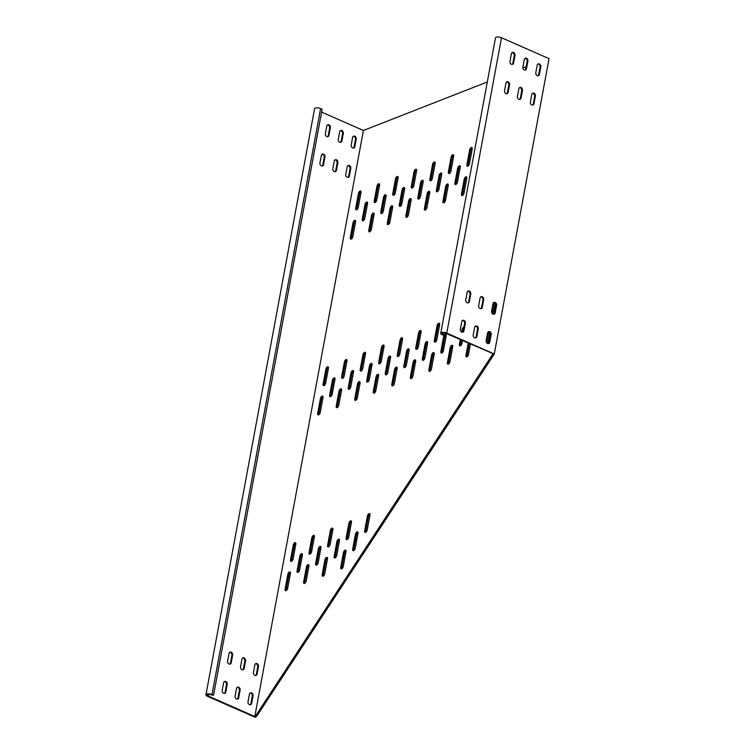 <?xml version="1.0" encoding="UTF-8"?>
<svg xmlns="http://www.w3.org/2000/svg" width="755" height="755" viewBox="0 0 755 755"><rect width="100%" height="100%" fill="white"/><g stroke="black" fill="none" stroke-linecap="round" stroke-linejoin="round"><path stroke-width="1.13" d="M345.092 550.168A2.256 1.095 -66.3 0 0 343.412 552.726L340.703 567.373A2.256 1.095 -66.3 0 0 341.09 568.93A2.256 1.095 -66.3 0 0 343.298 566.363L346.007 551.707A2.256 1.095 -66.3 0 0 345.62 550.15A2.256 1.095 -66.3 0 0 345.092 550.168M341.732 568.864A2.256 1.095 113.7 0 1 341.732 567.826L344.45 553.179A2.256 1.095 113.7 0 1 346.007 550.678M357.077 531.888A2.256 1.095 -66.3 0 0 355.397 534.446L352.679 549.093A2.256 1.095 -66.3 0 0 353.076 550.659A2.256 1.095 -66.3 0 0 355.275 548.083L357.993 533.426A2.256 1.095 -66.3 0 0 357.606 531.869A2.256 1.095 -66.3 0 0 357.077 531.888M353.718 550.584A2.256 1.095 113.7 0 1 353.718 549.555L356.435 534.899A2.256 1.095 113.7 0 1 357.993 532.398M369.053 513.608A2.256 1.095 -66.3 0 0 367.383 516.165L364.665 530.822A2.256 1.095 -66.3 0 0 365.052 532.379A2.256 1.095 -66.3 0 0 367.26 529.802L369.978 515.146A2.256 1.095 -66.3 0 0 369.591 513.589A2.256 1.095 -66.3 0 0 369.053 513.608M365.703 532.303A2.256 1.095 113.7 0 1 365.703 531.275L368.412 516.618A2.256 1.095 113.7 0 1 369.969 514.117M326.556 557.426A2.256 1.095 -66.3 0 0 324.886 559.984L322.168 574.63A2.256 1.095 -66.3 0 0 322.555 576.188A2.256 1.095 -66.3 0 0 324.763 573.621L327.481 558.964A2.256 1.095 -66.3 0 0 327.085 557.407A2.256 1.095 -66.3 0 0 326.556 557.426M323.206 576.122A2.256 1.095 113.7 0 1 323.197 575.083L325.915 560.437A2.256 1.095 113.7 0 1 327.472 557.936M338.542 539.145A2.256 1.095 -66.3 0 0 336.862 541.703L334.154 556.35A2.256 1.095 -66.3 0 0 334.541 557.907A2.256 1.095 -66.3 0 0 336.739 555.34L339.457 540.684A2.256 1.095 -66.3 0 0 339.07 539.127A2.256 1.095 -66.3 0 0 338.542 539.145M335.182 557.841A2.256 1.095 113.7 0 1 335.182 556.812L337.9 542.156A2.256 1.095 113.7 0 1 339.457 539.655M350.528 520.865A2.256 1.095 -66.3 0 0 348.848 523.423L346.13 538.07A2.256 1.095 -66.3 0 0 346.517 539.636A2.256 1.095 -66.3 0 0 348.725 537.06L351.443 522.403A2.256 1.095 -66.3 0 0 351.056 520.846A2.256 1.095 -66.3 0 0 350.528 520.865M347.168 539.561A2.256 1.095 113.7 0 1 347.168 538.532L349.876 523.876A2.256 1.095 113.7 0 1 351.443 521.375M301.471 553.66A2.256 1.095 -66.3 0 0 299.792 556.218L297.083 570.865A2.256 1.095 -66.3 0 0 297.47 572.422A2.256 1.095 -66.3 0 0 299.678 569.855L302.387 555.199A2.256 1.095 -66.3 0 0 302 553.641A2.256 1.095 -66.3 0 0 301.471 553.66M298.112 572.356A2.256 1.095 113.7 0 1 298.112 571.318L300.83 556.671A2.256 1.095 113.7 0 1 302.387 554.17M320.007 546.403A2.256 1.095 -66.3 0 0 318.327 548.96L315.618 563.608A2.256 1.095 -66.3 0 0 316.005 565.165A2.256 1.095 -66.3 0 0 318.214 562.598L320.922 547.941A2.256 1.095 -66.3 0 0 320.535 546.384A2.256 1.095 -66.3 0 0 320.007 546.403M316.647 565.099A2.256 1.095 113.7 0 1 316.647 564.06L319.365 549.413A2.256 1.095 113.7 0 1 320.922 546.913M289.495 571.941A2.256 1.095 -66.3 0 0 287.815 574.498L285.097 589.145A2.256 1.095 -66.3 0 0 285.484 590.703A2.256 1.095 -66.3 0 0 287.693 588.126L290.411 573.479A2.256 1.095 -66.3 0 0 290.024 571.922A2.256 1.095 -66.3 0 0 289.495 571.941M286.136 590.637A2.256 1.095 113.7 0 1 286.136 589.598L288.844 574.951A2.256 1.095 113.7 0 1 290.411 572.45M313.457 535.38A2.256 1.095 -66.3 0 0 311.777 537.938L309.059 552.584A2.256 1.095 -66.3 0 0 309.456 554.151A2.256 1.095 -66.3 0 0 311.655 551.575L314.373 536.918A2.256 1.095 -66.3 0 0 313.986 535.361A2.256 1.095 -66.3 0 0 313.457 535.38M310.097 554.076A2.256 1.095 113.7 0 1 310.097 553.047L312.815 538.39A2.256 1.095 113.7 0 1 314.373 535.89M331.992 528.123A2.256 1.095 -66.3 0 0 330.312 530.68L327.594 545.327A2.256 1.095 -66.3 0 0 327.981 546.894A2.256 1.095 -66.3 0 0 330.19 544.317L332.908 529.661A2.256 1.095 -66.3 0 0 332.521 528.104A2.256 1.095 -66.3 0 0 331.992 528.123M328.633 546.818A2.256 1.095 113.7 0 1 328.633 545.79L331.341 531.133A2.256 1.095 113.7 0 1 332.908 528.632M308.021 564.683A2.256 1.095 -66.3 0 0 306.351 567.241L303.633 581.888A2.256 1.095 -66.3 0 0 304.02 583.445A2.256 1.095 -66.3 0 0 306.228 580.869L308.946 566.222A2.256 1.095 -66.3 0 0 308.559 564.665A2.256 1.095 -66.3 0 0 308.021 564.683M304.671 583.379A2.256 1.095 113.7 0 1 304.661 582.341L307.379 567.694A2.256 1.095 113.7 0 1 308.937 565.193M294.922 542.637A2.256 1.095 -66.3 0 0 293.242 545.195L290.533 559.842A2.256 1.095 -66.3 0 0 290.92 561.409A2.256 1.095 -66.3 0 0 293.119 558.832L295.837 544.176A2.256 1.095 -66.3 0 0 295.45 542.619A2.256 1.095 -66.3 0 0 294.922 542.637M291.562 561.333A2.256 1.095 113.7 0 1 291.562 560.304L294.28 545.648A2.256 1.095 113.7 0 1 295.837 543.147M371.12 363.344A2.256 1.095 -66.3 0 0 369.45 365.901L366.732 380.548A2.256 1.095 -66.3 0 0 367.119 382.106A2.256 1.095 -66.3 0 0 369.327 379.529L372.045 364.882A2.256 1.095 -66.3 0 0 371.658 363.325A2.256 1.095 -66.3 0 0 371.12 363.344M367.77 382.039A2.256 1.095 113.7 0 1 367.77 381.001L370.478 366.354A2.256 1.095 113.7 0 1 372.036 363.844M352.594 370.601A2.256 1.095 -66.3 0 0 350.915 373.159L348.197 387.806A2.256 1.095 -66.3 0 0 348.584 389.363A2.256 1.095 -66.3 0 0 350.792 386.786L353.51 372.139A2.256 1.095 -66.3 0 0 353.123 370.582A2.256 1.095 -66.3 0 0 352.594 370.601M349.235 389.297A2.256 1.095 113.7 0 1 349.235 388.259L351.943 373.612A2.256 1.095 113.7 0 1 353.51 371.101M426.726 341.571A2.256 1.095 -66.3 0 0 425.046 344.129L422.338 358.776A2.256 1.095 -66.3 0 0 422.724 360.333A2.256 1.095 -66.3 0 0 424.933 357.757L427.641 343.11A2.256 1.095 -66.3 0 0 427.255 341.553A2.256 1.095 -66.3 0 0 426.726 341.571M423.366 360.267A2.256 1.095 113.7 0 1 423.366 359.229L426.084 344.582A2.256 1.095 113.7 0 1 427.641 342.081M444.138 335.418A2.256 1.095 -66.3 0 0 443.581 336.872L440.873 351.519A2.256 1.095 -66.3 0 0 441.26 353.076A2.256 1.095 -66.3 0 0 443.459 350.509L446.177 335.852A2.256 1.095 -66.3 0 0 445.79 334.295A2.256 1.095 -66.3 0 0 445.261 334.314A2.256 1.095 -66.3 0 0 444.704 334.691M441.901 353.01A2.256 1.095 113.7 0 1 441.901 351.972L444.62 337.325A2.256 1.095 113.7 0 1 446.177 334.824M463.966 327A2.256 1.095 -66.3 0 0 463.796 327.057A2.256 1.095 -66.3 0 0 462.117 329.614L461.664 332.049M462.787 332.03L463.155 330.067A2.256 1.095 113.7 0 1 463.645 328.718M389.655 356.086A2.256 1.095 -66.3 0 0 387.985 358.644L385.267 373.291A2.256 1.095 -66.3 0 0 385.654 374.848A2.256 1.095 -66.3 0 0 387.862 372.272L390.58 357.625A2.256 1.095 -66.3 0 0 390.184 356.067A2.256 1.095 -66.3 0 0 389.655 356.086M386.305 374.782A2.256 1.095 113.7 0 1 386.296 373.744L389.014 359.097A2.256 1.095 113.7 0 1 390.571 356.586M334.059 377.859A2.256 1.095 -66.3 0 0 332.379 380.416L329.661 395.063A2.256 1.095 -66.3 0 0 330.048 396.62A2.256 1.095 -66.3 0 0 332.257 394.044L334.975 379.397A2.256 1.095 -66.3 0 0 334.588 377.84A2.256 1.095 -66.3 0 0 334.059 377.859M330.699 396.554A2.256 1.095 113.7 0 1 330.699 395.516L333.408 380.869A2.256 1.095 113.7 0 1 334.975 378.359M451.811 345.337A2.256 1.095 -66.3 0 0 450.131 347.895L447.422 362.542A2.256 1.095 -66.3 0 0 447.809 364.099A2.256 1.095 -66.3 0 0 450.018 361.522L452.726 346.875A2.256 1.095 -66.3 0 0 452.339 345.318A2.256 1.095 -66.3 0 0 451.811 345.337M448.451 364.033A2.256 1.095 113.7 0 1 448.451 362.995L451.169 348.348A2.256 1.095 113.7 0 1 452.726 345.837M359.144 381.615A2.256 1.095 -66.3 0 0 357.464 384.182L354.746 398.829A2.256 1.095 -66.3 0 0 355.133 400.386A2.256 1.095 -66.3 0 0 357.341 397.809L360.059 383.162A2.256 1.095 -66.3 0 0 359.673 381.605A2.256 1.095 -66.3 0 0 359.144 381.615M355.784 400.32A2.256 1.095 113.7 0 1 355.784 399.282L358.502 384.635A2.256 1.095 113.7 0 1 360.059 382.124M346.035 359.578A2.256 1.095 -66.3 0 0 344.365 362.136L341.647 376.783A2.256 1.095 -66.3 0 0 342.034 378.34A2.256 1.095 -66.3 0 0 344.242 375.773L346.96 361.116A2.256 1.095 -66.3 0 0 346.564 359.559A2.256 1.095 -66.3 0 0 346.035 359.578M342.685 378.274A2.256 1.095 113.7 0 1 342.676 377.236L345.394 362.589A2.256 1.095 113.7 0 1 346.951 360.088M340.609 388.872A2.256 1.095 -66.3 0 0 338.929 391.439L336.22 406.086A2.256 1.095 -66.3 0 0 336.607 407.643A2.256 1.095 -66.3 0 0 338.806 405.067L341.524 390.42A2.256 1.095 -66.3 0 0 341.137 388.863A2.256 1.095 -66.3 0 0 340.609 388.872M337.249 407.577A2.256 1.095 113.7 0 1 337.249 406.539L339.967 391.892A2.256 1.095 113.7 0 1 341.524 389.382M327.51 366.836A2.256 1.095 -66.3 0 0 325.83 369.393L323.112 384.04A2.256 1.095 -66.3 0 0 323.499 385.597A2.256 1.095 -66.3 0 0 325.707 383.021L328.425 368.374A2.256 1.095 -66.3 0 0 328.038 366.817A2.256 1.095 -66.3 0 0 327.51 366.836M324.15 385.531A2.256 1.095 113.7 0 1 324.15 384.493L326.858 369.846A2.256 1.095 113.7 0 1 328.416 367.345M396.215 367.1A2.256 1.095 -66.3 0 0 394.535 369.667L391.817 384.314A2.256 1.095 -66.3 0 0 392.204 385.871A2.256 1.095 -66.3 0 0 394.412 383.295L397.13 368.648A2.256 1.095 -66.3 0 0 396.743 367.09A2.256 1.095 -66.3 0 0 396.215 367.1M392.855 385.805A2.256 1.095 113.7 0 1 392.855 384.767L395.563 370.12A2.256 1.095 113.7 0 1 397.13 367.609M383.106 345.063A2.256 1.095 -66.3 0 0 381.426 347.621L378.717 362.268A2.256 1.095 -66.3 0 0 379.104 363.825A2.256 1.095 -66.3 0 0 381.313 361.258L384.021 346.602A2.256 1.095 -66.3 0 0 383.634 345.044A2.256 1.095 -66.3 0 0 383.106 345.063M379.746 363.759A2.256 1.095 113.7 0 1 379.746 362.721L382.464 348.074A2.256 1.095 113.7 0 1 384.021 345.573M377.679 374.357A2.256 1.095 -66.3 0 0 375.999 376.924L373.281 391.571A2.256 1.095 -66.3 0 0 373.668 393.128A2.256 1.095 -66.3 0 0 375.877 390.552L378.595 375.905A2.256 1.095 -66.3 0 0 378.208 374.348A2.256 1.095 -66.3 0 0 377.679 374.357M374.32 393.062A2.256 1.095 113.7 0 1 374.32 392.024L377.028 377.377A2.256 1.095 113.7 0 1 378.595 374.867M364.571 352.321A2.256 1.095 -66.3 0 0 362.9 354.878L360.182 369.525A2.256 1.095 -66.3 0 0 360.569 371.082A2.256 1.095 -66.3 0 0 362.777 368.516L365.486 353.859A2.256 1.095 -66.3 0 0 365.099 352.302A2.256 1.095 -66.3 0 0 364.571 352.321M361.22 371.016A2.256 1.095 113.7 0 1 361.211 369.978L363.929 355.331A2.256 1.095 113.7 0 1 365.486 352.83M322.074 396.13A2.256 1.095 -66.3 0 0 320.394 398.697L317.685 413.344A2.256 1.095 -66.3 0 0 318.072 414.901A2.256 1.095 -66.3 0 0 320.28 412.324L322.989 397.677A2.256 1.095 -66.3 0 0 322.602 396.12A2.256 1.095 -66.3 0 0 322.074 396.13M318.714 414.835A2.256 1.095 113.7 0 1 318.714 413.797L321.432 399.15A2.256 1.095 113.7 0 1 322.989 396.639M438.712 323.291A2.256 1.095 -66.3 0 0 437.032 325.849L434.314 340.496A2.256 1.095 -66.3 0 0 434.701 342.053A2.256 1.095 -66.3 0 0 436.909 339.486L439.627 324.829A2.256 1.095 -66.3 0 0 439.24 323.272A2.256 1.095 -66.3 0 0 438.712 323.291M435.352 341.987A2.256 1.095 113.7 0 1 435.352 340.949L438.06 326.302A2.256 1.095 113.7 0 1 439.627 323.801M433.276 352.585A2.256 1.095 -66.3 0 0 431.605 355.152L428.887 369.799A2.256 1.095 -66.3 0 0 429.274 371.356A2.256 1.095 -66.3 0 0 431.482 368.78L434.2 354.133A2.256 1.095 -66.3 0 0 433.804 352.576A2.256 1.095 -66.3 0 0 433.276 352.585M429.925 371.29A2.256 1.095 113.7 0 1 429.916 370.252L432.634 355.605A2.256 1.095 113.7 0 1 434.191 353.095M492.043 313.316L493.666 304.529A2.256 1.095 113.7 0 1 494.459 302.727M486.607 342.619L488.24 333.833A2.256 1.095 113.7 0 1 489.023 332.03M401.641 337.806A2.256 1.095 -66.3 0 0 399.961 340.363L397.253 355.01A2.256 1.095 -66.3 0 0 397.64 356.568A2.256 1.095 -66.3 0 0 399.839 354.001L402.557 339.344A2.256 1.095 -66.3 0 0 402.17 337.787A2.256 1.095 -66.3 0 0 401.641 337.806M398.281 356.502A2.256 1.095 113.7 0 1 398.281 355.463L400.999 340.816A2.256 1.095 113.7 0 1 402.557 338.315M408.191 348.829A2.256 1.095 -66.3 0 0 406.511 351.386L403.802 366.033A2.256 1.095 -66.3 0 0 404.189 367.591A2.256 1.095 -66.3 0 0 406.398 365.014L409.106 350.367A2.256 1.095 -66.3 0 0 408.719 348.81A2.256 1.095 -66.3 0 0 408.191 348.829M404.831 367.525A2.256 1.095 113.7 0 1 404.831 366.486L407.549 351.839A2.256 1.095 113.7 0 1 409.106 349.329M420.176 330.548A2.256 1.095 -66.3 0 0 418.496 333.106L415.779 347.753A2.256 1.095 -66.3 0 0 416.175 349.31A2.256 1.095 -66.3 0 0 418.374 346.743L421.092 332.087A2.256 1.095 -66.3 0 0 420.705 330.53A2.256 1.095 -66.3 0 0 420.176 330.548M416.817 349.244A2.256 1.095 113.7 0 1 416.817 348.206L419.535 333.559A2.256 1.095 113.7 0 1 421.092 331.058M414.74 359.842A2.256 1.095 -66.3 0 0 413.07 362.409L410.352 377.056A2.256 1.095 -66.3 0 0 410.739 378.614A2.256 1.095 -66.3 0 0 412.947 376.037L415.665 361.39A2.256 1.095 -66.3 0 0 415.278 359.833A2.256 1.095 -66.3 0 0 414.74 359.842M411.39 378.548A2.256 1.095 113.7 0 1 411.381 377.509L414.099 362.862A2.256 1.095 113.7 0 1 415.656 360.352M465.863 176.783A2.256 1.095 -66.3 0 0 464.183 179.341L461.465 193.997A2.256 1.095 -66.3 0 0 461.862 195.554A2.256 1.095 -66.3 0 0 464.061 192.978L466.779 178.331A2.256 1.095 -66.3 0 0 466.392 176.774A2.256 1.095 -66.3 0 0 465.863 176.783M462.504 195.488A2.256 1.095 113.7 0 1 462.504 194.45L465.222 179.803A2.256 1.095 113.7 0 1 466.779 177.293M471.29 147.48A2.256 1.095 -66.3 0 0 469.619 150.047L466.901 164.694A2.256 1.095 -66.3 0 0 467.288 166.251A2.256 1.095 -66.3 0 0 469.497 163.675L472.205 149.028A2.256 1.095 -66.3 0 0 471.818 147.47A2.256 1.095 -66.3 0 0 471.29 147.48M467.94 166.185A2.256 1.095 113.7 0 1 467.93 165.147L470.648 150.5A2.256 1.095 113.7 0 1 472.205 147.989M354.661 220.328A2.256 1.095 -66.3 0 0 352.981 222.885L350.263 237.542A2.256 1.095 -66.3 0 0 350.65 239.099A2.256 1.095 -66.3 0 0 352.859 236.523L355.577 221.876A2.256 1.095 -66.3 0 0 355.19 220.309A2.256 1.095 -66.3 0 0 354.661 220.328M351.301 239.024A2.256 1.095 113.7 0 1 351.301 237.995L354.01 223.338A2.256 1.095 113.7 0 1 355.577 220.838M397.158 176.51A2.256 1.095 -66.3 0 0 395.478 179.077L392.76 193.724A2.256 1.095 -66.3 0 0 393.147 195.281A2.256 1.095 -66.3 0 0 395.356 192.704L398.074 178.057A2.256 1.095 -66.3 0 0 397.687 176.5A2.256 1.095 -66.3 0 0 397.158 176.51M393.799 195.215A2.256 1.095 113.7 0 1 393.799 194.177L396.517 179.53A2.256 1.095 113.7 0 1 398.074 177.019M410.258 198.556A2.256 1.095 -66.3 0 0 408.587 201.113L405.869 215.77A2.256 1.095 -66.3 0 0 406.256 217.327A2.256 1.095 -66.3 0 0 408.464 214.75L411.173 200.103A2.256 1.095 -66.3 0 0 410.786 198.537A2.256 1.095 -66.3 0 0 410.258 198.556M406.907 217.251A2.256 1.095 113.7 0 1 406.898 216.223L409.616 201.566A2.256 1.095 113.7 0 1 411.173 199.065M415.694 169.252A2.256 1.095 -66.3 0 0 414.014 171.819L411.296 186.466A2.256 1.095 -66.3 0 0 411.683 188.023A2.256 1.095 -66.3 0 0 413.891 185.447L416.609 170.8A2.256 1.095 -66.3 0 0 416.222 169.243A2.256 1.095 -66.3 0 0 415.694 169.252M412.334 187.957A2.256 1.095 113.7 0 1 412.334 186.919L415.042 172.272A2.256 1.095 113.7 0 1 416.609 169.762M428.793 191.298A2.256 1.095 -66.3 0 0 427.113 193.856L424.404 208.512A2.256 1.095 -66.3 0 0 424.791 210.069A2.256 1.095 -66.3 0 0 427 207.493L429.708 192.846A2.256 1.095 -66.3 0 0 429.321 191.289A2.256 1.095 -66.3 0 0 428.793 191.298M425.433 209.994A2.256 1.095 113.7 0 1 425.433 208.965L428.151 194.309A2.256 1.095 113.7 0 1 429.708 191.808M360.088 191.024A2.256 1.095 -66.3 0 0 358.408 193.591L355.699 208.238A2.256 1.095 -66.3 0 0 356.086 209.796A2.256 1.095 -66.3 0 0 358.295 207.219L361.003 192.572A2.256 1.095 -66.3 0 0 360.616 191.015A2.256 1.095 -66.3 0 0 360.088 191.024M356.728 209.73A2.256 1.095 113.7 0 1 356.728 208.691L359.446 194.044A2.256 1.095 113.7 0 1 361.003 191.534M373.197 213.07A2.256 1.095 -66.3 0 0 371.517 215.628L368.799 230.284A2.256 1.095 -66.3 0 0 369.186 231.842A2.256 1.095 -66.3 0 0 371.394 229.265L374.112 214.618A2.256 1.095 -66.3 0 0 373.725 213.052A2.256 1.095 -66.3 0 0 373.197 213.07M369.837 231.766A2.256 1.095 113.7 0 1 369.837 230.737L372.545 216.081A2.256 1.095 113.7 0 1 374.102 213.58M378.623 183.767A2.256 1.095 -66.3 0 0 376.943 186.334L374.225 200.981A2.256 1.095 -66.3 0 0 374.622 202.538A2.256 1.095 -66.3 0 0 376.82 199.962L379.538 185.315A2.256 1.095 -66.3 0 0 379.152 183.758A2.256 1.095 -66.3 0 0 378.623 183.767M375.263 202.472A2.256 1.095 113.7 0 1 375.263 201.434L377.981 186.787A2.256 1.095 113.7 0 1 379.538 184.277M391.722 205.813A2.256 1.095 -66.3 0 0 390.052 208.371L387.334 223.027A2.256 1.095 -66.3 0 0 387.721 224.584A2.256 1.095 -66.3 0 0 389.929 222.008L392.647 207.361A2.256 1.095 -66.3 0 0 392.251 205.794A2.256 1.095 -66.3 0 0 391.722 205.813M388.372 224.509A2.256 1.095 113.7 0 1 388.363 223.48L391.081 208.824A2.256 1.095 113.7 0 1 392.638 206.323M434.229 161.995A2.256 1.095 -66.3 0 0 432.549 164.562L429.831 179.209A2.256 1.095 -66.3 0 0 430.218 180.766A2.256 1.095 -66.3 0 0 432.426 178.189L435.144 163.542A2.256 1.095 -66.3 0 0 434.757 161.985A2.256 1.095 -66.3 0 0 434.229 161.995M430.869 180.7A2.256 1.095 113.7 0 1 430.869 179.662L433.578 165.015A2.256 1.095 113.7 0 1 435.144 162.504M422.243 180.275A2.256 1.095 -66.3 0 0 420.563 182.833L417.845 197.489A2.256 1.095 -66.3 0 0 418.242 199.046A2.256 1.095 -66.3 0 0 420.441 196.47L423.159 181.823A2.256 1.095 -66.3 0 0 422.772 180.266A2.256 1.095 -66.3 0 0 422.243 180.275M418.883 198.98A2.256 1.095 113.7 0 1 418.883 197.942L421.601 183.295A2.256 1.095 113.7 0 1 423.159 180.785M403.708 187.533A2.256 1.095 -66.3 0 0 402.028 190.09L399.32 204.747A2.256 1.095 -66.3 0 0 399.706 206.304A2.256 1.095 -66.3 0 0 401.915 203.727L404.623 189.08A2.256 1.095 -66.3 0 0 404.236 187.523A2.256 1.095 -66.3 0 0 403.708 187.533M400.348 206.238A2.256 1.095 113.7 0 1 400.348 205.2L403.066 190.553A2.256 1.095 113.7 0 1 404.623 188.042M385.173 194.79A2.256 1.095 -66.3 0 0 383.493 197.348L380.784 212.004A2.256 1.095 -66.3 0 0 381.171 213.561A2.256 1.095 -66.3 0 0 383.38 210.985L386.088 196.338A2.256 1.095 -66.3 0 0 385.701 194.781A2.256 1.095 -66.3 0 0 385.173 194.79M381.813 213.495A2.256 1.095 113.7 0 1 381.813 212.457L384.531 197.81A2.256 1.095 113.7 0 1 386.088 195.3M366.637 202.047A2.256 1.095 -66.3 0 0 364.967 204.605L362.249 219.261A2.256 1.095 -66.3 0 0 362.636 220.819A2.256 1.095 -66.3 0 0 364.844 218.242L367.553 203.595A2.256 1.095 -66.3 0 0 367.166 202.038A2.256 1.095 -66.3 0 0 366.637 202.047M363.287 220.753A2.256 1.095 113.7 0 1 363.278 219.714L365.996 205.067A2.256 1.095 113.7 0 1 367.553 202.557M459.314 165.76A2.256 1.095 -66.3 0 0 457.634 168.327L454.916 182.974A2.256 1.095 -66.3 0 0 455.303 184.531A2.256 1.095 -66.3 0 0 457.511 181.955L460.229 167.308A2.256 1.095 -66.3 0 0 459.842 165.751A2.256 1.095 -66.3 0 0 459.314 165.76M455.954 184.465A2.256 1.095 113.7 0 1 455.954 183.427L458.662 168.78A2.256 1.095 113.7 0 1 460.229 166.27M440.778 173.018A2.256 1.095 -66.3 0 0 439.099 175.575L436.381 190.232A2.256 1.095 -66.3 0 0 436.767 191.789A2.256 1.095 -66.3 0 0 438.976 189.212L441.694 174.565A2.256 1.095 -66.3 0 0 441.307 173.008A2.256 1.095 -66.3 0 0 440.778 173.018M437.419 191.723A2.256 1.095 113.7 0 1 437.419 190.685L440.137 176.038A2.256 1.095 113.7 0 1 441.694 173.527M452.755 154.737A2.256 1.095 -66.3 0 0 451.084 157.304L448.366 171.951A2.256 1.095 -66.3 0 0 448.753 173.508A2.256 1.095 -66.3 0 0 450.961 170.932L453.68 156.285A2.256 1.095 -66.3 0 0 453.283 154.728A2.256 1.095 -66.3 0 0 452.755 154.737M449.404 173.442A2.256 1.095 113.7 0 1 449.395 172.404L452.113 157.757A2.256 1.095 113.7 0 1 453.67 155.247M447.328 184.041A2.256 1.095 -66.3 0 0 445.648 186.598L442.94 201.255A2.256 1.095 -66.3 0 0 443.327 202.812A2.256 1.095 -66.3 0 0 445.525 200.235L448.243 185.588A2.256 1.095 -66.3 0 0 447.857 184.031A2.256 1.095 -66.3 0 0 447.328 184.041M443.968 202.736A2.256 1.095 113.7 0 1 443.968 201.708L446.686 187.061A2.256 1.095 113.7 0 1 448.243 184.55M526.169 66.761L522.885 68.044M487.305 81.974L363.4 130.492L254.794 716.504L256.379 716.74L494.289 354.01L549.036 58.663L501.499 37.75L446.762 333.106A3.869 1.482 -169.5 0 0 442.911 332.36A3.869 1.482 -169.5 0 0 440.731 333.266A3.869 1.482 -169.5 0 0 442.307 334.843L444.601 335.239L443.053 334.55A2.576 0.991 -169.5 0 1 441.996 333.502A2.576 0.991 -169.5 0 1 443.459 332.898A2.576 0.991 -169.5 0 1 446.016 333.389L493.072 353.633L255.35 716.287M462.485 340.637L461.994 343.251A2.256 1.095 -66.3 0 1 459.795 345.818A2.256 1.095 -66.3 0 1 459.399 344.261L460.257 339.656M468.204 343.148L465.958 355.284A2.256 1.095 -66.3 0 0 466.345 356.841A2.256 1.095 -66.3 0 0 468.553 354.265L470.431 344.129M493.166 314.212L495.186 303.265M487.73 343.516L489.759 332.568M460.437 345.752A2.256 1.095 113.7 0 1 460.437 344.714L461.286 340.109M466.986 356.775A2.256 1.095 113.7 0 1 466.986 355.737L469.232 343.61M256.379 716.74L255.086 717.25L207.549 696.337A3.869 1.482 -169.5 0 1 205.964 694.76A3.869 1.482 -169.5 0 1 208.154 693.854A3.869 1.482 -169.5 0 1 211.995 694.591L213.542 695.279L211.258 694.883A2.576 0.991 -169.5 0 0 208.691 694.392A2.576 0.991 -169.5 0 0 207.238 694.996A2.576 0.991 -169.5 0 0 208.286 696.044L254.794 716.504M494.11 354.086L493.072 353.633M321.63 112.108L363.4 130.492M224.226 681.708A2.256 1.774 -111.4 0 1 226.472 684.7L225.056 692.316A2.256 1.774 -111.4 0 1 224.424 693.42M225.802 692.024L227.208 684.408A2.256 1.774 68.6 0 0 226.528 682.114A2.256 1.774 68.6 0 0 224.575 681.51A2.256 1.774 68.6 0 0 223.593 682.813L222.178 690.429A2.256 1.774 68.6 0 0 222.857 692.731A2.256 1.774 68.6 0 0 224.811 693.335A2.256 1.774 68.6 0 0 225.802 692.024L225.056 692.316M237.145 687.39A2.256 1.774 -111.4 0 1 239.382 690.381L237.976 697.998A2.256 1.774 -111.4 0 1 237.334 699.102M238.712 697.705L240.128 690.089A2.256 1.774 68.6 0 0 239.448 687.796A2.256 1.774 68.6 0 0 237.495 687.192A2.256 1.774 68.6 0 0 236.513 688.494L235.098 696.119A2.256 1.774 68.6 0 0 235.777 698.413A2.256 1.774 68.6 0 0 237.731 699.017A2.256 1.774 68.6 0 0 238.712 697.705L237.976 697.998M250.065 693.071A2.256 1.774 -111.4 0 1 252.302 696.063L250.886 703.679A2.256 1.774 -111.4 0 1 250.254 704.792M251.632 703.386L253.048 695.77A2.256 1.774 68.6 0 0 252.368 693.477A2.256 1.774 68.6 0 0 250.415 692.873A2.256 1.774 68.6 0 0 249.424 694.185L248.018 701.801A2.256 1.774 68.6 0 0 248.697 704.094A2.256 1.774 68.6 0 0 250.651 704.698A2.256 1.774 68.6 0 0 251.632 703.386L250.886 703.679M255.492 663.768A2.256 1.774 -111.4 0 1 257.729 666.759L256.322 674.375A2.256 1.774 -111.4 0 1 255.69 675.489M257.059 674.092L258.474 666.467A2.256 1.774 68.6 0 0 257.795 664.173A2.256 1.774 68.6 0 0 255.841 663.569A2.256 1.774 68.6 0 0 254.86 664.881L253.444 672.497A2.256 1.774 68.6 0 0 254.124 674.791A2.256 1.774 68.6 0 0 256.077 675.395A2.256 1.774 68.6 0 0 257.059 674.092L256.322 674.375M242.572 658.086A2.256 1.774 -111.4 0 1 244.818 661.078L243.403 668.694A2.256 1.774 -111.4 0 1 242.77 669.808M244.148 668.411L245.554 660.785A2.256 1.774 68.6 0 0 244.884 658.492A2.256 1.774 68.6 0 0 242.931 657.888A2.256 1.774 68.6 0 0 241.94 659.2L240.534 666.816A2.256 1.774 68.6 0 0 241.204 669.109A2.256 1.774 68.6 0 0 243.157 669.713A2.256 1.774 68.6 0 0 244.148 668.411L243.403 668.694M229.662 652.405A2.256 1.774 -111.4 0 1 231.898 655.397L230.492 663.013A2.256 1.774 -111.4 0 1 229.85 664.126M231.228 662.72L232.644 655.104A2.256 1.774 68.6 0 0 231.964 652.811A2.256 1.774 68.6 0 0 230.011 652.207A2.256 1.774 68.6 0 0 229.02 653.519L227.614 661.135A2.256 1.774 68.6 0 0 228.293 663.428A2.256 1.774 68.6 0 0 230.247 664.032A2.256 1.774 68.6 0 0 231.228 662.72L230.492 663.013M330.388 127.689L328.982 135.315A2.256 1.774 -111.4 0 1 327.991 136.617A2.256 1.774 -111.4 0 1 326.037 136.013A2.256 1.774 -111.4 0 1 325.367 133.72L326.773 126.104A2.256 1.774 -111.4 0 1 327.755 124.792A2.256 1.774 -111.4 0 1 329.709 125.396A2.256 1.774 -111.4 0 1 330.388 127.689L329.652 127.982A2.256 1.774 68.6 0 0 327.406 124.99M327.604 136.712A2.256 1.774 68.6 0 0 328.236 135.598L329.652 127.982M343.308 133.38L341.892 140.996A2.256 1.774 -111.4 0 1 340.911 142.299A2.256 1.774 -111.4 0 1 338.957 141.695A2.256 1.774 -111.4 0 1 338.278 139.401L339.693 131.785A2.256 1.774 -111.4 0 1 340.675 130.473A2.256 1.774 -111.4 0 1 342.628 131.077A2.256 1.774 -111.4 0 1 343.308 133.38L342.562 133.663A2.256 1.774 68.6 0 0 340.326 130.672M340.524 142.393A2.256 1.774 68.6 0 0 341.156 141.279L342.562 133.663M356.228 139.062L354.812 146.678A2.256 1.774 -111.4 0 1 353.831 147.98A2.256 1.774 -111.4 0 1 351.877 147.376A2.256 1.774 -111.4 0 1 351.198 145.083L352.604 137.467A2.256 1.774 -111.4 0 1 353.595 136.164A2.256 1.774 -111.4 0 1 355.548 136.768A2.256 1.774 -111.4 0 1 356.228 139.062L355.482 139.345A2.256 1.774 68.6 0 0 353.246 136.362M353.434 148.074A2.256 1.774 68.6 0 0 354.076 146.97L355.482 139.345M350.792 168.356L349.386 175.981A2.256 1.774 -111.4 0 1 348.395 177.283A2.256 1.774 -111.4 0 1 346.441 176.679A2.256 1.774 -111.4 0 1 345.762 174.386L347.177 166.77A2.256 1.774 -111.4 0 1 348.159 165.458A2.256 1.774 -111.4 0 1 350.112 166.062A2.256 1.774 -111.4 0 1 350.792 168.356L350.056 168.648A2.256 1.774 68.6 0 0 347.81 165.656M348.008 177.378A2.256 1.774 68.6 0 0 348.64 176.264L350.056 168.648M337.881 162.674L336.466 170.29A2.256 1.774 -111.4 0 1 335.484 171.602A2.256 1.774 -111.4 0 1 333.531 170.998A2.256 1.774 -111.4 0 1 332.851 168.705L334.257 161.089A2.256 1.774 -111.4 0 1 335.248 159.777A2.256 1.774 -111.4 0 1 337.202 160.381A2.256 1.774 -111.4 0 1 337.881 162.674L337.136 162.967A2.256 1.774 68.6 0 0 334.899 159.975M335.088 171.696A2.256 1.774 68.6 0 0 335.72 170.583L337.136 162.967M324.961 156.993L323.546 164.609A2.256 1.774 -111.4 0 1 322.564 165.921A2.256 1.774 -111.4 0 1 320.611 165.317A2.256 1.774 -111.4 0 1 319.931 163.023L321.347 155.398A2.256 1.774 -111.4 0 1 322.328 154.095A2.256 1.774 -111.4 0 1 324.282 154.699A2.256 1.774 -111.4 0 1 324.961 156.993L324.216 157.285A2.256 1.774 68.6 0 0 321.979 154.294M322.168 166.006A2.256 1.774 68.6 0 0 322.81 164.901L324.216 157.285M446.762 333.106L494.289 354.01M530.369 102.104L531.775 94.488A2.256 1.774 -111.4 0 1 532.766 93.176A2.256 1.774 -111.4 0 1 534.719 93.78A2.256 1.774 -111.4 0 1 535.389 96.074L533.983 103.699A2.256 1.774 -111.4 0 1 532.992 105.002A2.256 1.774 -111.4 0 1 531.039 104.398A2.256 1.774 -111.4 0 1 530.369 102.104M532.605 105.096A2.256 1.774 68.6 0 0 533.238 103.982L534.653 96.366A2.256 1.774 68.6 0 0 532.417 93.375M517.449 96.423L518.864 88.807A2.256 1.774 -111.4 0 1 519.846 87.495A2.256 1.774 -111.4 0 1 521.799 88.099A2.256 1.774 -111.4 0 1 522.479 90.392L521.063 98.008A2.256 1.774 -111.4 0 1 520.082 99.32A2.256 1.774 -111.4 0 1 518.128 98.716A2.256 1.774 -111.4 0 1 517.449 96.423M519.685 99.415A2.256 1.774 68.6 0 0 520.327 98.301L521.733 90.685A2.256 1.774 68.6 0 0 519.497 87.693M504.529 90.742L505.944 83.116A2.256 1.774 -111.4 0 1 506.926 81.814A2.256 1.774 -111.4 0 1 508.879 82.418A2.256 1.774 -111.4 0 1 509.559 84.711L508.143 92.327A2.256 1.774 -111.4 0 1 507.162 93.639A2.256 1.774 -111.4 0 1 505.208 93.035A2.256 1.774 -111.4 0 1 504.529 90.742M506.775 93.724A2.256 1.774 68.6 0 0 507.407 92.62L508.823 85.004A2.256 1.774 68.6 0 0 506.577 82.012M509.965 61.438L511.371 53.822A2.256 1.774 -111.4 0 1 512.362 52.51A2.256 1.774 -111.4 0 1 514.315 53.114A2.256 1.774 -111.4 0 1 514.995 55.408L513.579 63.033A2.256 1.774 -111.4 0 1 512.598 64.335A2.256 1.774 -111.4 0 1 510.644 63.731A2.256 1.774 -111.4 0 1 509.965 61.438M512.201 64.43A2.256 1.774 68.6 0 0 512.834 63.316L514.249 55.7A2.256 1.774 68.6 0 0 512.013 52.708M522.875 67.12L524.291 59.503A2.256 1.774 -111.4 0 1 525.272 58.192A2.256 1.774 -111.4 0 1 527.226 58.796A2.256 1.774 -111.4 0 1 527.905 61.089L526.499 68.714A2.256 1.774 -111.4 0 1 525.508 70.017A2.256 1.774 -111.4 0 1 523.555 69.413A2.256 1.774 -111.4 0 1 522.875 67.12M525.121 70.111A2.256 1.774 68.6 0 0 525.754 68.998L527.169 61.382A2.256 1.774 68.6 0 0 524.923 58.39M535.795 72.801L537.211 65.185A2.256 1.774 -111.4 0 1 538.192 63.882A2.256 1.774 -111.4 0 1 540.146 64.477A2.256 1.774 -111.4 0 1 540.825 66.78L539.41 74.396A2.256 1.774 -111.4 0 1 538.428 75.698A2.256 1.774 -111.4 0 1 536.475 75.094A2.256 1.774 -111.4 0 1 535.795 72.801M538.032 75.793A2.256 1.774 68.6 0 0 538.674 74.688L540.08 67.063A2.256 1.774 68.6 0 0 537.843 64.081M487.57 332.993L486.163 340.609A2.256 1.774 68.6 0 0 486.833 342.912A2.256 1.774 68.6 0 0 488.787 343.506A2.256 1.774 68.6 0 0 489.778 342.204L491.184 334.588A2.256 1.774 68.6 0 0 490.514 332.294A2.256 1.774 68.6 0 0 488.56 331.69A2.256 1.774 68.6 0 0 487.57 332.993M488.211 331.889A2.256 1.774 -111.4 0 1 490.448 334.88L489.032 342.496A2.256 1.774 -111.4 0 1 488.4 343.6M467.166 292.327L465.759 299.943A2.256 1.774 68.6 0 0 466.439 302.236A2.256 1.774 68.6 0 0 468.393 302.84A2.256 1.774 68.6 0 0 469.374 301.538L470.79 293.921A2.256 1.774 68.6 0 0 470.11 291.628A2.256 1.774 68.6 0 0 468.157 291.024A2.256 1.774 68.6 0 0 467.166 292.327M467.807 291.222A2.256 1.774 -111.4 0 1 470.044 294.205L468.628 301.83A2.256 1.774 -111.4 0 1 467.996 302.934M480.086 298.008L478.67 305.624A2.256 1.774 68.6 0 0 479.349 307.927A2.256 1.774 68.6 0 0 481.303 308.531A2.256 1.774 68.6 0 0 482.294 307.219L483.7 299.603A2.256 1.774 68.6 0 0 483.021 297.31A2.256 1.774 68.6 0 0 481.067 296.706A2.256 1.774 68.6 0 0 480.086 298.008M480.718 296.904A2.256 1.774 -111.4 0 1 482.964 299.895L481.548 307.511A2.256 1.774 -111.4 0 1 480.916 308.616M493.006 303.689L491.59 311.315A2.256 1.774 68.6 0 0 492.269 313.608A2.256 1.774 68.6 0 0 494.223 314.212A2.256 1.774 68.6 0 0 495.204 312.9L496.62 305.284A2.256 1.774 68.6 0 0 495.941 302.991A2.256 1.774 68.6 0 0 493.987 302.387A2.256 1.774 68.6 0 0 493.006 303.689M493.638 302.585A2.256 1.774 -111.4 0 1 495.875 305.577L494.468 313.193A2.256 1.774 -111.4 0 1 493.827 314.297M461.739 321.63L460.323 329.246A2.256 1.774 68.6 0 0 461.003 331.539A2.256 1.774 68.6 0 0 462.957 332.143A2.256 1.774 68.6 0 0 463.947 330.841L465.354 323.216A2.256 1.774 68.6 0 0 464.674 320.922A2.256 1.774 68.6 0 0 462.721 320.318A2.256 1.774 68.6 0 0 461.739 321.63M462.371 320.516A2.256 1.774 -111.4 0 1 464.618 323.508L463.202 331.124A2.256 1.774 -111.4 0 1 462.57 332.238M474.659 327.311L473.243 334.927A2.256 1.774 68.6 0 0 473.923 337.221A2.256 1.774 68.6 0 0 475.877 337.825A2.256 1.774 68.6 0 0 476.858 336.522L478.274 328.906A2.256 1.774 68.6 0 0 477.594 326.604A2.256 1.774 68.6 0 0 475.641 326A2.256 1.774 68.6 0 0 474.659 327.311M475.291 326.207A2.256 1.774 -111.4 0 1 477.528 329.189L476.122 336.815A2.256 1.774 -111.4 0 1 475.48 337.919M205.964 694.76L314.58 108.748A3.869 1.482 10.5 0 1 316.76 107.833A3.869 1.482 10.5 0 1 320.611 108.578L322.159 109.258L213.542 695.279M440.731 333.266L495.469 37.92A3.869 1.482 10.5 0 1 497.658 37.004A3.869 1.482 10.5 0 1 501.499 37.75M445.006 333.059L444.601 335.239M344.45 553.179L343.412 552.726M356.435 534.899L355.397 534.446M368.412 516.618L367.383 516.165M325.915 560.437L324.886 559.984M337.9 542.156L336.862 541.703M349.876 523.876L348.848 523.423M300.83 556.671L299.792 556.218M319.365 549.413L318.327 548.96M288.844 574.951L287.815 574.498M312.815 538.39L311.777 537.938M331.341 531.133L330.312 530.68M307.379 567.694L306.351 567.241M294.28 545.648L293.242 545.195M370.478 366.354L369.45 365.901M351.943 373.612L350.915 373.159M426.084 344.582L425.046 344.129M444.62 337.325L443.581 336.872M463.155 330.067L462.117 329.614M389.014 359.097L387.985 358.644M333.408 380.869L332.379 380.416M451.169 348.348L450.131 347.895M358.502 384.635L357.464 384.182M345.394 362.589L344.365 362.136M339.967 391.892L338.929 391.439M326.858 369.846L325.83 369.393M395.563 370.12L394.535 369.667M382.464 348.074L381.426 347.621M377.028 377.377L375.999 376.924M363.929 355.331L362.9 354.878M321.432 399.15L320.394 398.697M438.06 326.302L437.032 325.849M432.634 355.605L431.605 355.152M493.666 304.529L492.911 304.199M488.24 333.833L487.475 333.502M400.999 340.816L399.961 340.363M407.549 351.839L406.511 351.386M419.535 333.559L418.496 333.106M414.099 362.862L413.07 362.409M465.222 179.803L464.183 179.341M470.648 150.5L469.619 150.047M354.01 223.338L352.981 222.885M396.517 179.53L395.478 179.077M409.616 201.566L408.587 201.113M415.042 172.272L414.014 171.819M428.151 194.309L427.113 193.856M359.446 194.044L358.408 193.591M372.545 216.081L371.517 215.628M377.981 186.787L376.943 186.334M391.081 208.824L390.052 208.371M433.578 165.015L432.549 164.562M421.601 183.295L420.563 182.833M403.066 190.553L402.028 190.09M384.531 197.81L383.493 197.348M365.996 205.067L364.967 204.605M458.662 168.78L457.634 168.327M440.137 176.038L439.099 175.575M452.113 157.757L451.084 157.304M446.686 187.061L445.648 186.598M443.968 201.708L442.94 201.255M449.395 172.404L448.366 171.951M437.419 190.685L436.381 190.232M455.954 183.427L454.916 182.974M363.278 219.714L362.249 219.261M381.813 212.457L380.784 212.004M400.348 205.2L399.32 204.747M418.883 197.942L417.845 197.489M430.869 179.662L429.831 179.209M388.363 223.48L387.334 223.027M375.263 201.434L374.225 200.981M369.837 230.737L368.799 230.284M356.728 208.691L355.699 208.238M425.433 208.965L424.404 208.512M412.334 186.919L411.296 186.466M406.898 216.223L405.869 215.77M393.799 194.177L392.76 193.724M351.301 237.995L350.263 237.542M467.93 165.147L466.901 164.694M462.504 194.45L461.465 193.997M411.381 377.509L410.352 377.056M416.817 348.206L415.779 347.753M404.831 366.486L403.802 366.033M398.281 355.463L397.253 355.01M466.986 355.737L465.958 355.284M429.916 370.252L428.887 369.799M435.352 340.949L434.314 340.496M318.714 413.797L317.685 413.344M361.211 369.978L360.182 369.525M374.32 392.024L373.281 391.571M379.746 362.721L378.717 362.268M392.855 384.767L391.817 384.314M324.15 384.493L323.112 384.04M337.249 406.539L336.22 406.086M342.676 377.236L341.647 376.783M355.784 399.282L354.746 398.829M448.451 362.995L447.422 362.542M330.699 395.516L329.661 395.063M386.296 373.744L385.267 373.291M460.437 344.714L459.399 344.261M441.901 351.972L440.873 351.519M423.366 359.229L422.338 358.776M349.235 388.259L348.197 387.806M367.77 381.001L366.732 380.548M291.562 560.304L290.533 559.842M304.661 582.341L303.633 581.888M328.633 545.79L327.594 545.327M310.097 553.047L309.059 552.584M286.136 589.598L285.097 589.145M316.647 564.06L315.618 563.608M298.112 571.318L297.083 570.865M226.472 684.7L227.208 684.408M239.382 690.381L240.128 690.089M252.302 696.063L253.048 695.77M257.729 666.759L258.474 666.467M244.818 661.078L245.554 660.785M231.898 655.397L232.644 655.104M328.236 135.598L328.982 135.315M341.156 141.279L341.892 140.996M354.076 146.97L354.812 146.678M348.64 176.264L349.386 175.981M335.72 170.583L336.466 170.29M322.81 164.901L323.546 164.609M208.597 694.392L208.286 696.044M535.389 96.074L534.653 96.366M533.983 103.699L533.238 103.982M522.479 90.392L521.733 90.685M521.063 98.008L520.327 98.301M509.559 84.711L508.823 85.004M508.143 92.327L507.407 92.62M514.995 55.408L514.249 55.7M513.579 63.033L512.834 63.316M527.905 61.089L527.169 61.382M526.499 68.714L525.754 68.998M540.825 66.78L540.08 67.063M539.41 74.396L538.674 74.688M491.184 334.588L490.448 334.88M489.778 342.204L489.032 342.496M470.79 293.921L470.044 294.205M469.374 301.538L468.628 301.83M483.7 299.603L482.964 299.895M482.294 307.219L481.548 307.511M496.62 305.284L495.875 305.577M495.204 312.9L494.468 313.193M465.354 323.216L464.618 323.508M463.947 330.841L463.202 331.124M478.274 328.906L477.528 329.189M476.858 336.522L476.122 336.815M320.611 108.578L211.995 694.591M443.355 332.898L443.053 334.55M347.168 538.532L346.13 538.07M335.182 556.812L334.154 556.35M323.197 575.083L322.168 574.63M365.703 531.275L364.665 530.822M353.718 549.555L352.679 549.093M341.732 567.826L340.703 567.373"/></g></svg>
